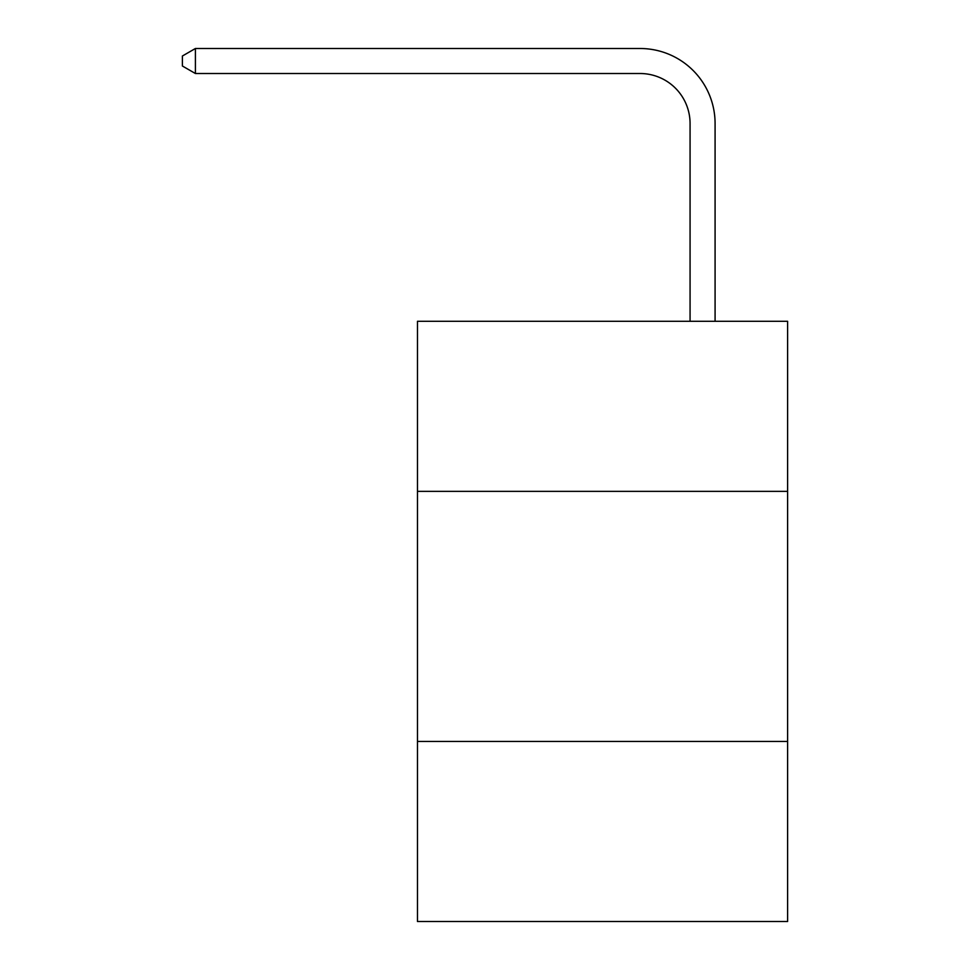<?xml version="1.0" encoding="UTF-8"?>
<svg xmlns="http://www.w3.org/2000/svg" width="970" height="970" viewBox="0 0 970 970"><rect width="100%" height="100%" fill="white"/><g stroke="black" fill="none" stroke-linecap="round" stroke-linejoin="round"><path stroke-width="1.45" d="M417.476 491.353L787.604 491.353L787.604 321.288L417.476 321.288L417.476 921.5L787.604 921.5L787.604 741.444L417.476 741.444M787.604 741.444L787.604 491.353M690.07 321.288L690.07 123.529A50.016 50.016 0 0 0 640.054 73.514L195.406 73.514L182.396 66.008L182.396 56.005L195.406 48.5L640.054 48.5A75.029 75.029 0 0 1 715.084 123.529L715.084 321.288M690.07 123.529A50.016 50.016 0 0 0 640.054 73.514A50.016 50.016 0 0 1 690.07 123.529A50.016 50.016 0 0 0 640.054 73.514A50.016 50.016 0 0 1 690.07 123.529A50.016 50.016 0 0 0 640.054 73.514A50.016 50.016 0 0 1 690.07 123.529A50.016 50.016 0 0 0 640.054 73.514A50.016 50.016 0 0 1 690.07 123.529A50.016 50.016 0 0 0 640.054 73.514A50.016 50.016 0 0 1 690.07 123.529A50.016 50.016 0 0 0 640.054 73.514A50.016 50.016 0 0 1 690.07 123.529A50.016 50.016 0 0 0 640.054 73.514A50.016 50.016 0 0 1 690.07 123.529A50.016 50.016 0 0 0 640.054 73.514A50.016 50.016 0 0 1 690.07 123.529A50.016 50.016 0 0 0 640.054 73.514A50.016 50.016 0 0 1 690.07 123.529A50.016 50.016 0 0 0 640.054 73.514A50.016 50.016 0 0 1 690.07 123.529A50.016 50.016 0 0 0 640.054 73.514A50.016 50.016 0 0 1 690.07 123.529A50.016 50.016 0 0 0 640.054 73.514A50.016 50.016 0 0 1 690.07 123.529A50.016 50.016 0 0 0 640.054 73.514A50.016 50.016 0 0 1 690.07 123.529M195.406 48.5L640.054 48.5L195.406 48.5L640.054 48.5L195.406 48.5L640.054 48.5L195.406 48.5L640.054 48.5L195.406 48.5L640.054 48.5L195.406 48.5L640.054 48.5L195.406 48.5L640.054 48.5L195.406 48.5L640.054 48.5L195.406 48.5L640.054 48.5L195.406 48.5L640.054 48.5L195.406 48.5L640.054 48.5L195.406 48.5L640.054 48.5L195.406 48.5L640.054 48.5L195.406 48.5L195.406 73.514"/></g></svg>
